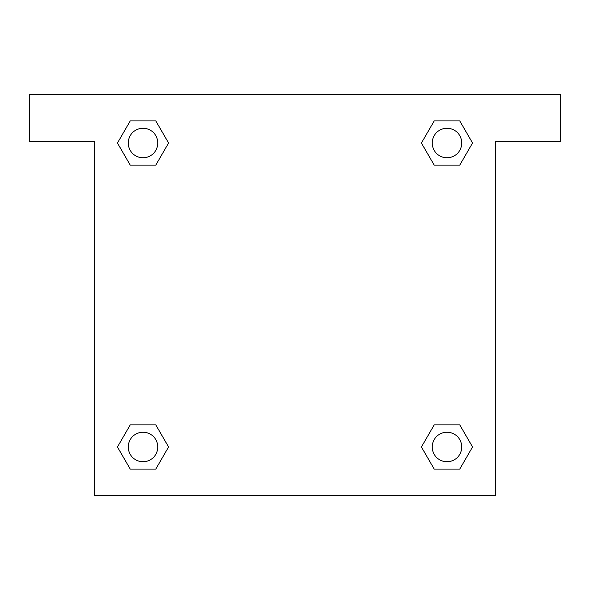 <?xml version="1.0" encoding="UTF-8"?>
<svg xmlns="http://www.w3.org/2000/svg" width="590" height="590" viewBox="0 0 590 590"><rect width="100%" height="100%" fill="white"/><g stroke="black" fill="none" stroke-linecap="round" stroke-linejoin="round"><path stroke-width="0.89" d="M560.5 94.4L29.5 94.4L29.5 141.6L94.4 141.6L94.4 495.6L495.6 495.6L495.6 141.6L560.5 141.6L560.5 94.4M130.243 165.141L155.79 165.141L130.243 165.141L117.469 143.016L130.243 120.891L155.79 120.891L168.563 143.016L155.79 165.141L130.243 165.141L117.44 143.031M155.79 120.891L130.243 120.891L155.79 120.891L168.593 143.001M155.79 424.859L130.243 424.859L155.79 424.859L168.563 446.984L155.79 469.109L130.243 469.109L117.469 446.984L130.243 424.859L155.79 424.859L168.593 446.969M130.243 469.109L155.79 469.109L130.243 469.109L117.44 446.999M459.757 424.859L434.211 424.859L459.757 424.859L472.531 446.984L459.757 469.109L434.211 469.109L421.437 446.984L434.211 424.859L459.757 424.859L472.561 446.969M434.211 469.109L459.757 469.109L434.211 469.109L421.408 446.999M434.211 165.141L459.757 165.141L434.211 165.141L421.437 143.016L434.211 120.891L459.757 120.891L472.531 143.016L459.757 165.141L434.211 165.141L421.408 143.031M459.757 120.891L434.211 120.891L459.757 120.891L472.561 143.001M461.734 446.984A14.75 14.75 0 0 0 439.609 434.211A14.75 14.75 0 0 0 439.609 459.757A14.75 14.75 0 0 0 461.734 446.984M157.766 446.984A14.75 14.75 0 0 0 135.641 434.211A14.75 14.75 0 0 0 135.641 459.757A14.75 14.75 0 0 0 157.766 446.984M461.734 143.016A14.75 14.75 0 0 0 439.609 130.243A14.75 14.75 0 0 0 439.609 155.79A14.75 14.75 0 0 0 461.734 143.016M157.766 143.016A14.75 14.75 0 0 0 135.641 130.243A14.75 14.75 0 0 0 135.641 155.79A14.75 14.75 0 0 0 157.766 143.016"/></g></svg>
